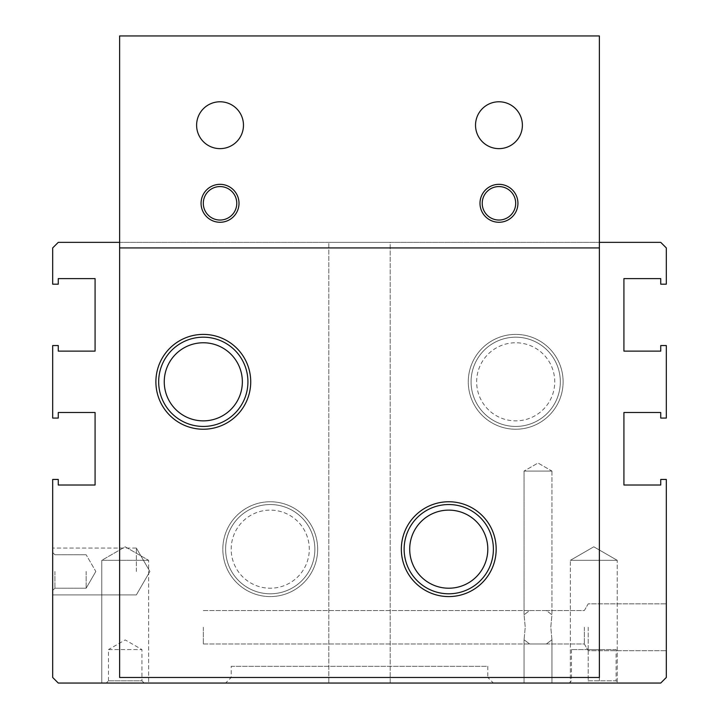<?xml version="1.0" encoding="UTF-8"?>
<svg xmlns="http://www.w3.org/2000/svg" width="719" height="719" viewBox="0 0 719 719"><rect width="100%" height="100%" fill="white"/><g stroke="black" fill="none" stroke-linecap="round" stroke-linejoin="round"><path stroke-width="0.54" stroke-dasharray="3.6 2.7" d="M584.349 627.265L584.349 643.999L584.349 627.265M551.958 639.739L550.79 627.265L551.958 614.79L546.377 610.53L529.642 610.53L524.061 614.79L525.23 627.265L524.061 639.739L529.642 643.999L546.377 643.999L551.958 639.739L551.958 683.05L524.061 683.05L551.958 683.05L524.061 683.05L551.958 683.05L551.958 639.739L546.377 643.999L529.642 643.999L524.061 639.739L524.061 683.05L524.061 639.739L525.23 627.265L524.061 614.79L529.642 610.53L546.377 610.53L551.958 614.79L550.79 627.265L551.958 639.739M203.306 627.265L203.306 643.999L203.306 627.265M588.214 627.265L588.214 650.695L588.214 627.265M551.958 471.071L551.958 614.79L551.958 471.071L524.061 471.071L524.061 614.79L524.061 471.071L551.958 471.071L524.061 471.071L551.958 471.071L538.01 463.018L524.061 471.071L538.01 463.018L551.958 471.071M666.315 627.265L666.315 650.695L666.315 627.265M616.111 649.581L599.376 649.581L616.111 649.581L616.111 680.821L588.214 680.821L588.214 683.05L618.34 683.05L569.25 683.05L588.214 683.05L588.214 680.821L616.111 680.821L618.34 683.05M144.168 683.05L106.241 683.05L144.168 683.05L141.94 680.821L108.47 680.821L106.241 683.05M617.226 683.05L570.365 683.05L617.226 683.05L570.365 683.05L617.226 683.05L617.226 560.326L570.365 560.326L570.365 683.05L570.365 560.326L617.226 560.326L617.226 683.05M148.635 683.05L101.774 683.05L148.635 683.05L101.774 683.05L148.635 683.05L148.635 560.326L148.635 683.05M390.183 683.05L328.817 683.05L390.183 683.05L328.817 683.05L390.183 683.05L390.183 242.357L328.817 242.357L328.817 683.05L328.817 242.357L390.183 242.357L390.183 683.05M493.387 683.05L225.613 683.05L493.387 683.05L487.806 677.469L231.194 677.469L225.613 683.05M58.266 683.05L660.734 683.05L666.315 677.469L666.315 479.438L660.734 479.438L660.734 485.019L623.921 485.019L623.921 412.499L660.734 412.499L660.734 418.081L666.315 418.081L666.315 345.551L660.734 345.551L660.734 351.124L623.921 351.124L623.921 278.604L660.734 278.604L660.734 284.185L666.315 284.185L666.315 247.929L660.734 242.357L58.266 242.357L52.685 247.929L52.685 284.185L58.266 284.185L58.266 278.604L95.079 278.604L95.079 351.124L58.266 351.124L58.266 345.551L52.685 345.551L52.685 418.081L58.266 418.081L58.266 412.499L95.079 412.499L95.079 485.019L58.266 485.019L58.266 479.438L52.685 479.438L52.685 677.469L58.266 683.05M231.194 677.469L487.806 677.469L487.806 666.315L231.194 666.315L231.194 677.469M158.674 381.816A44.632 44.632 0 0 0 203.306 426.439A44.632 44.632 0 0 0 247.929 381.816A44.632 44.632 0 0 0 203.306 337.184A44.632 44.632 0 0 0 158.674 381.816M471.071 381.816A44.632 44.632 0 0 0 515.694 426.439A44.632 44.632 0 0 0 560.326 381.816A44.632 44.632 0 0 0 515.694 337.184A44.632 44.632 0 0 0 471.071 381.816A44.632 44.632 0 0 0 515.694 426.439A44.632 44.632 0 0 0 560.326 381.816A44.632 44.632 0 0 0 515.694 337.184A44.632 44.632 0 0 0 471.071 381.816A44.632 44.632 0 0 0 515.694 426.439A44.632 44.632 0 0 1 471.071 381.816A44.632 44.632 0 0 1 515.694 337.184A44.632 44.632 0 0 1 560.326 381.816A44.632 44.632 0 0 1 515.694 426.439A44.632 44.632 0 0 0 560.326 381.816A44.632 44.632 0 0 0 515.694 337.184A44.632 44.632 0 0 0 471.071 381.816M225.613 549.163A44.632 44.632 0 0 0 270.245 593.795A44.632 44.632 0 0 0 314.868 549.163A44.632 44.632 0 0 0 270.245 504.54A44.632 44.632 0 0 0 225.613 549.163A44.632 44.632 0 0 0 270.245 593.795A44.632 44.632 0 0 0 314.868 549.163A44.632 44.632 0 0 0 270.245 504.54A44.632 44.632 0 0 0 225.613 549.163A44.632 44.632 0 0 0 270.245 593.795A44.632 44.632 0 0 1 225.613 549.163A44.632 44.632 0 0 1 270.245 504.54A44.632 44.632 0 0 1 314.868 549.163A44.632 44.632 0 0 1 270.245 593.795A44.632 44.632 0 0 0 314.868 549.163A44.632 44.632 0 0 0 270.245 504.54A44.632 44.632 0 0 0 225.613 549.163M404.132 549.163A44.632 44.632 0 0 0 448.755 593.795A44.632 44.632 0 0 0 493.387 549.163A44.632 44.632 0 0 0 448.755 504.54A44.632 44.632 0 0 0 404.132 549.163M101.774 560.326L101.774 683.05L101.774 560.326L148.635 560.326L101.774 560.326L148.635 560.326L101.774 560.326L125.205 546.799L148.635 560.326L125.205 546.799L101.774 560.326M617.226 560.326L570.365 560.326L617.226 560.326L593.795 546.799L570.365 560.326L593.795 546.799L617.226 560.326M328.817 242.357L390.183 242.357L328.817 242.357M599.376 242.357L119.624 242.357M108.47 680.821L141.94 680.821L141.94 649.581L108.47 649.581L108.47 680.821M52.685 571.479L52.685 548.049L52.685 571.479M231.194 666.315L487.806 666.315M588.214 649.581L571.479 649.581L599.376 649.581L588.214 649.581L588.214 680.821L588.214 649.581M108.47 649.581L141.94 649.581L125.205 639.919L108.47 649.581M136.358 571.479L136.358 548.049L136.358 571.479M54.914 571.479L54.914 588.214L54.914 571.479M86.154 571.479L86.154 588.214L86.154 571.479M599.376 247.929L119.624 247.929L119.624 677.469L119.624 35.95L119.624 247.929L599.376 247.929L599.376 677.469L599.376 35.95L119.624 35.95L599.376 35.95L599.376 247.929L119.624 247.929M599.376 677.469L119.624 677.469L599.376 677.469L599.376 35.95L119.624 35.95L119.624 677.469L599.376 677.469M496.173 549.163A47.418 47.418 0 0 0 448.755 501.754A47.418 47.418 0 0 0 401.337 549.163A47.418 47.418 0 0 0 448.755 596.581A47.418 47.418 0 0 0 496.173 549.163M155.888 381.816A47.418 47.418 0 0 0 203.306 429.234A47.418 47.418 0 0 0 250.724 381.816A47.418 47.418 0 0 0 203.306 334.398A47.418 47.418 0 0 0 155.888 381.816M475.529 125.205A23.43 23.43 0 0 0 498.959 148.635A23.43 23.43 0 0 0 522.389 125.205A23.43 23.43 0 0 0 498.959 101.774A23.43 23.43 0 0 0 475.529 125.205A23.43 23.43 0 0 1 498.959 101.774A23.43 23.43 0 0 1 522.389 125.205A23.43 23.43 0 0 1 498.959 148.635A23.43 23.43 0 0 1 475.529 125.205A23.43 23.43 0 0 1 498.959 101.774A23.43 23.43 0 0 1 522.389 125.205A23.43 23.43 0 0 1 498.959 148.635A23.43 23.43 0 0 1 475.529 125.205M196.611 125.205A23.43 23.43 0 0 0 220.041 148.635A23.43 23.43 0 0 0 243.471 125.205A23.43 23.43 0 0 0 220.041 101.774A23.43 23.43 0 0 0 196.611 125.205A23.43 23.43 0 0 1 220.041 101.774A23.43 23.43 0 0 1 243.471 125.205A23.43 23.43 0 0 1 220.041 148.635A23.43 23.43 0 0 1 196.611 125.205A23.43 23.43 0 0 1 220.041 101.774A23.43 23.43 0 0 1 243.471 125.205A23.43 23.43 0 0 1 220.041 148.635A23.43 23.43 0 0 1 196.611 125.205M515.694 203.306A16.735 16.735 0 0 0 498.959 186.572A16.735 16.735 0 0 0 482.224 203.306A16.735 16.735 0 0 0 498.959 220.041A16.735 16.735 0 0 0 515.694 203.306A16.735 16.735 0 0 1 498.959 220.041A16.735 16.735 0 0 1 482.224 203.306A16.735 16.735 0 0 1 498.959 186.572A16.735 16.735 0 0 1 515.694 203.306A16.735 16.735 0 0 1 498.959 220.041A16.735 16.735 0 0 1 482.224 203.306A16.735 16.735 0 0 1 498.959 186.572A16.735 16.735 0 0 1 515.694 203.306M203.306 203.306A16.735 16.735 0 0 0 220.041 220.041A16.735 16.735 0 0 0 236.776 203.306A16.735 16.735 0 0 0 220.041 186.572A16.735 16.735 0 0 0 203.306 203.306A16.735 16.735 0 0 1 220.041 186.572A16.735 16.735 0 0 1 236.776 203.306A16.735 16.735 0 0 1 220.041 220.041A16.735 16.735 0 0 1 203.306 203.306A16.735 16.735 0 0 1 220.041 186.572A16.735 16.735 0 0 1 236.776 203.306A16.735 16.735 0 0 1 220.041 220.041A16.735 16.735 0 0 1 203.306 203.306M231.194 549.163A39.051 39.051 0 0 1 270.245 510.122A39.051 39.051 0 0 1 309.296 549.163A39.051 39.051 0 0 1 270.245 588.214A39.051 39.051 0 0 1 231.194 549.163M476.643 381.816A39.051 39.051 0 0 1 515.694 342.765A39.051 39.051 0 0 1 554.744 381.816A39.051 39.051 0 0 1 515.694 420.867A39.051 39.051 0 0 1 476.643 381.816M563.112 381.816A47.418 47.418 0 0 1 515.694 429.234A47.418 47.418 0 0 1 468.276 381.816A47.418 47.418 0 0 1 515.694 334.398A47.418 47.418 0 0 1 563.112 381.816A47.418 47.418 0 0 1 515.694 429.234A47.418 47.418 0 0 1 468.276 381.816A47.418 47.418 0 0 1 515.694 334.398A47.418 47.418 0 0 1 563.112 381.816M317.663 549.163A47.418 47.418 0 0 1 270.245 596.581A47.418 47.418 0 0 1 222.827 549.163A47.418 47.418 0 0 1 270.245 501.754A47.418 47.418 0 0 1 317.663 549.163A47.418 47.418 0 0 1 270.245 596.581A47.418 47.418 0 0 1 222.827 549.163A47.418 47.418 0 0 1 270.245 501.754A47.418 47.418 0 0 1 317.663 549.163M239.005 203.306A18.964 18.964 0 0 1 220.041 222.27A18.964 18.964 0 0 1 201.068 203.306A18.964 18.964 0 0 1 220.041 184.334A18.964 18.964 0 0 1 239.005 203.306M517.932 203.306A18.964 18.964 0 0 1 498.959 222.27A18.964 18.964 0 0 1 479.995 203.306A18.964 18.964 0 0 1 498.959 184.334A18.964 18.964 0 0 1 517.932 203.306M448.755 593.795A44.632 44.632 0 0 0 493.387 549.163A44.632 44.632 0 0 0 448.755 504.54A44.632 44.632 0 0 0 404.132 549.163A44.632 44.632 0 0 0 448.755 593.795M203.306 426.439A44.632 44.632 0 0 0 247.929 381.816A44.632 44.632 0 0 0 203.306 337.184A44.632 44.632 0 0 0 158.674 381.816A44.632 44.632 0 0 0 203.306 426.439M599.376 680.821L599.376 649.581L599.376 680.821M203.306 643.999L529.642 643.999L203.306 643.999M546.377 643.999L584.349 643.999L588.214 650.695L666.315 650.695L588.214 650.695L584.349 643.999L546.377 643.999M203.306 610.53L529.642 610.53L203.306 610.53M546.377 610.53L584.349 610.53L588.214 603.834L666.315 603.834L588.214 603.834L584.349 610.53L546.377 610.53M571.479 649.581L571.479 680.821L569.25 683.05M136.358 548.049L52.685 548.049L136.358 548.049L149.894 571.479L136.358 594.91L52.685 594.91L136.358 594.91L149.894 571.479L136.358 548.049M54.914 588.214L52.685 590.452L54.914 588.214L86.154 588.214L54.914 588.214M54.914 554.744L52.685 552.516L54.914 554.744L86.154 554.744L54.914 554.744M95.816 571.479L86.154 588.214L95.816 571.479L86.154 554.744L95.816 571.479"/><path stroke-width="1.08" d="M119.624 242.357L58.266 242.357L52.685 247.929L52.685 284.185L58.266 284.185L58.266 278.604L95.079 278.604L95.079 351.124L58.266 351.124L58.266 345.551L52.685 345.551L52.685 418.081L58.266 418.081L58.266 412.499L95.079 412.499L95.079 485.019L58.266 485.019L58.266 479.438L52.685 479.438L52.685 677.469L58.266 683.05L660.734 683.05L666.315 677.469L666.315 479.438L660.734 479.438L660.734 485.019L623.921 485.019L623.921 412.499L660.734 412.499L660.734 418.081L666.315 418.081L666.315 345.551L660.734 345.551L660.734 351.124L623.921 351.124L623.921 278.604L660.734 278.604L660.734 284.185L666.315 284.185L666.315 247.929L660.734 242.357L599.376 242.357M158.674 381.816A44.632 44.632 0 0 0 203.306 426.439A44.632 44.632 0 0 0 247.929 381.816A44.632 44.632 0 0 0 203.306 337.184A44.632 44.632 0 0 0 158.674 381.816A44.632 44.632 0 0 1 203.306 337.184A44.632 44.632 0 0 1 247.929 381.816A44.632 44.632 0 0 1 203.306 426.439A44.632 44.632 0 0 1 158.674 381.816M404.132 549.163A44.632 44.632 0 0 0 448.755 593.795A44.632 44.632 0 0 0 493.387 549.163A44.632 44.632 0 0 0 448.755 504.54A44.632 44.632 0 0 0 404.132 549.163A44.632 44.632 0 0 1 448.755 504.54A44.632 44.632 0 0 1 493.387 549.163A44.632 44.632 0 0 1 448.755 593.795A44.632 44.632 0 0 1 404.132 549.163M155.888 381.816A47.418 47.418 0 0 0 203.306 429.234A47.418 47.418 0 0 0 250.724 381.816A47.418 47.418 0 0 0 203.306 334.398A47.418 47.418 0 0 0 155.888 381.816M401.337 549.163A47.418 47.418 0 0 0 448.755 596.581A47.418 47.418 0 0 0 496.173 549.163A47.418 47.418 0 0 0 448.755 501.754A47.418 47.418 0 0 0 401.337 549.163M119.624 247.929L119.624 677.469L599.376 677.469L599.376 247.929L119.624 247.929L119.624 35.95L599.376 35.95L599.376 247.929M475.529 125.205A23.43 23.43 0 0 0 498.959 148.635A23.43 23.43 0 0 0 522.389 125.205A23.43 23.43 0 0 0 498.959 101.774A23.43 23.43 0 0 0 475.529 125.205M196.611 125.205A23.43 23.43 0 0 0 220.041 148.635A23.43 23.43 0 0 0 243.471 125.205A23.43 23.43 0 0 0 220.041 101.774A23.43 23.43 0 0 0 196.611 125.205M479.995 203.306A18.964 18.964 0 0 0 498.959 222.27A18.964 18.964 0 0 0 517.932 203.306A18.964 18.964 0 0 0 498.959 184.334A18.964 18.964 0 0 0 479.995 203.306M201.068 203.306A18.964 18.964 0 0 0 220.041 222.27A18.964 18.964 0 0 0 239.005 203.306A18.964 18.964 0 0 0 220.041 184.334A18.964 18.964 0 0 0 201.068 203.306M515.694 203.306A16.735 16.735 0 0 0 498.959 186.572A16.735 16.735 0 0 0 482.224 203.306A16.735 16.735 0 0 0 498.959 220.041A16.735 16.735 0 0 0 515.694 203.306M203.306 203.306A16.735 16.735 0 0 0 220.041 220.041A16.735 16.735 0 0 0 236.776 203.306A16.735 16.735 0 0 0 220.041 186.572A16.735 16.735 0 0 0 203.306 203.306M487.806 549.163A39.051 39.051 0 0 0 448.755 510.122A39.051 39.051 0 0 0 409.704 549.163A39.051 39.051 0 0 0 448.755 588.214A39.051 39.051 0 0 0 487.806 549.163M242.357 381.816A39.051 39.051 0 0 0 203.306 342.765A39.051 39.051 0 0 0 164.256 381.816A39.051 39.051 0 0 0 203.306 420.867A39.051 39.051 0 0 0 242.357 381.816"/></g></svg>
